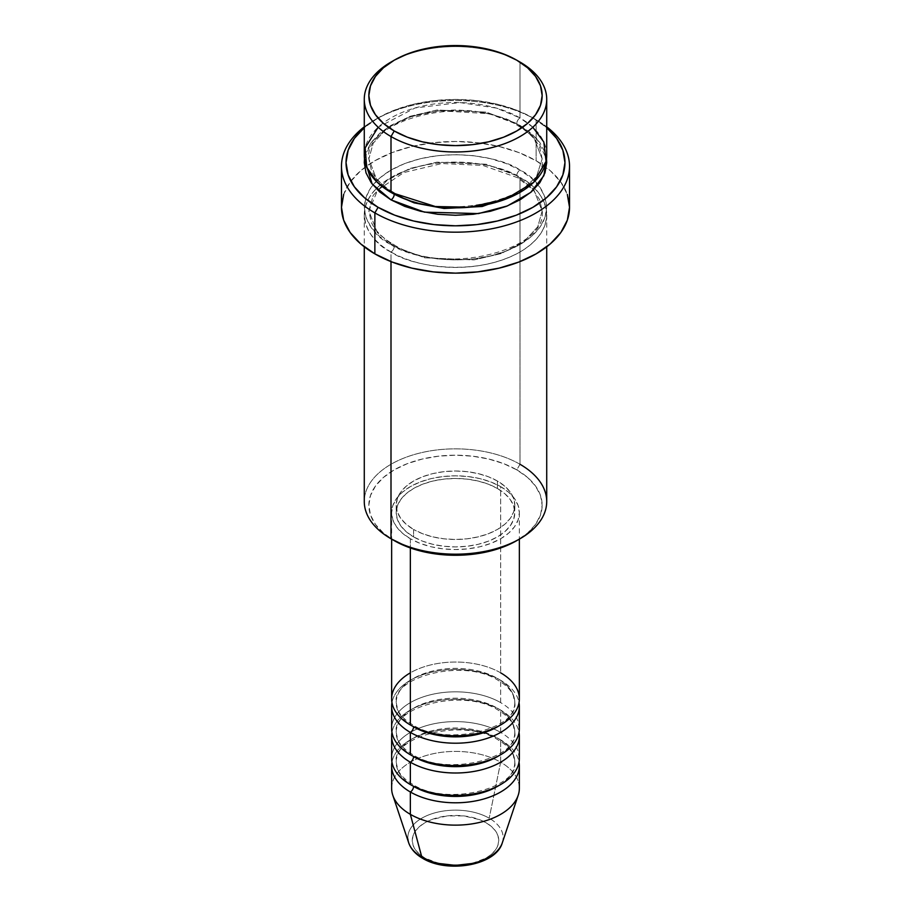 <?xml version="1.0" encoding="UTF-8"?>
<svg xmlns="http://www.w3.org/2000/svg" width="911" height="911" viewBox="0 0 911 911"><rect width="100%" height="100%" fill="white"/><g stroke="black" fill="none" stroke-linecap="round" stroke-linejoin="round"><path stroke-width="0.68" stroke-dasharray="4.55 3.42" d="M472.046 863.48L486.075 858.071L491.462 854.279L495.459 849.963L497.918 845.283L498.75 840.409L497.918 835.546L495.459 830.855L491.462 826.539L486.075 822.758A43.25 24.973 0 0 0 424.925 822.758A43.25 24.973 0 0 0 424.925 858.071A43.25 24.973 0 0 0 486.075 858.071A43.25 24.973 0 0 0 486.075 822.758L479.528 819.649L463.938 815.926L447.062 815.926L431.472 819.649L424.925 822.758L419.538 826.539L415.541 830.855L413.082 835.546L412.25 840.409L413.082 845.283L415.541 849.963L419.538 854.279L424.925 858.071L438.954 863.48M502.291 842.869A47.657 27.512 0 0 0 489.196 818.203A47.657 27.512 180 0 1 500.97 845.886M519.361 698.896A63.861 36.861 0 0 0 500.651 672.83A63.861 36.861 0 0 0 410.349 672.83M413.571 726.83A59.295 34.231 180 0 1 396.74 698.02A59.295 34.231 180 0 1 436.551 670.177A59.295 34.231 180 0 1 497.429 678.41A59.295 34.231 0 0 0 436.551 670.177A59.295 34.231 0 0 0 396.74 698.02A59.295 34.231 0 0 0 413.571 726.83M410.349 732.41A63.861 36.861 180 0 1 410.349 680.278A63.861 36.861 180 0 1 500.651 680.278A63.861 36.861 180 0 1 519.031 702.62M519.361 728.686A63.861 36.861 0 0 0 500.651 702.62A63.861 36.861 0 0 0 410.349 702.62A63.861 36.861 0 0 0 410.349 754.752M413.571 756.62A59.295 34.231 180 0 1 396.74 727.809A59.295 34.231 180 0 1 436.551 699.978A59.295 34.231 180 0 1 497.429 708.211A59.295 34.231 0 0 0 436.551 699.978A59.295 34.231 0 0 0 396.74 727.809A59.295 34.231 0 0 0 413.571 756.62M410.349 762.211A63.861 36.861 180 0 1 410.349 710.068A63.861 36.861 180 0 1 500.651 710.068A63.861 36.861 180 0 1 519.031 732.41M519.361 758.487A63.861 36.861 0 0 0 500.651 732.41A63.861 36.861 0 0 0 410.349 732.41A63.861 36.861 0 0 0 410.349 784.553M413.571 786.409A59.295 34.231 180 0 1 396.74 757.61A59.295 34.231 180 0 1 436.551 729.768A59.295 34.231 180 0 1 497.429 738.001A59.295 34.231 0 0 0 436.551 729.768A59.295 34.231 0 0 0 396.74 757.61A59.295 34.231 0 0 0 413.571 786.409M410.349 792.001A63.861 36.861 180 0 1 410.349 739.857A63.861 36.861 180 0 1 500.651 739.857A63.861 36.861 180 0 1 519.031 762.211M546.725 501.517A91.225 52.667 0 0 0 519.999 464.28L516.776 469.86A86.659 50.037 0 0 0 394.224 469.86A86.659 50.037 0 0 0 394.224 540.622L383.44 533.037L375.434 524.383L370.504 515L368.841 505.241L370.504 495.482L375.434 486.098L383.44 477.444L394.224 469.86L407.354 463.642L422.34 459.019L438.59 456.172L455.5 455.204L472.41 456.172L488.66 459.019L503.646 463.642L516.776 469.86L527.56 477.444L535.566 486.098L540.496 495.482L542.159 505.241L540.496 515L535.566 524.383L527.56 533.037L516.776 540.622A86.659 50.037 0 0 0 516.776 469.86L519.999 464.28L519.999 177.52A4.566 2.631 -60 0 1 517.721 177.736A4.566 2.631 -60 0 1 516.776 175.652L486.223 164.242L436.961 162.158L409.893 168.489L387.266 180.184L373.214 195.33L368.841 211.033L377.302 232.59L394.224 246.414A4.566 2.631 -60 0 1 391.001 251.994C369.536 242.599 344.13 205.59 391.001 177.52C439.614 150.463 503.726 165.13 519.999 177.52A91.225 52.667 180 0 1 546.725 214.757A91.225 52.667 180 0 1 490.414 263.416A91.225 52.667 180 0 1 391.001 251.994L391.001 261.594L391.001 251.994A91.225 52.667 180 0 1 364.275 214.757A91.225 52.667 180 0 1 420.586 166.098A91.225 52.667 180 0 1 519.999 177.52L519.999 464.28A91.225 52.667 0 0 0 420.586 452.858A91.225 52.667 0 0 0 364.275 501.517M536.135 119.796L532.901 117.929A109.468 63.201 180 0 1 546.725 127.688L532.901 117.929L516.321 110.072L497.395 104.23L476.852 100.631L455.5 99.413L434.148 100.631L413.605 104.23L394.679 110.072L378.099 117.929L364.275 127.688A109.468 63.201 180 0 1 378.099 117.929A109.468 63.201 180 0 1 532.901 117.929L536.135 119.796A114.023 65.831 180 0 1 546.725 126.845A114.023 65.831 0 0 0 536.135 119.796L536.135 160.757L536.135 119.796A114.023 65.831 0 0 0 374.865 119.796A114.023 65.831 0 0 0 364.275 126.845A114.023 65.831 180 0 1 536.135 119.796L532.901 117.929M546.725 155.166A91.225 52.667 0 0 0 519.999 117.929A4.566 2.631 120 0 0 516.776 123.52L533.698 137.333L542.159 158.89L536.465 176.734L518.348 193.337L536.465 176.734L542.159 158.89L533.698 137.333L516.776 123.52A4.566 2.631 120 0 0 517.721 125.604A4.566 2.631 120 0 0 519.999 125.376L506.186 118.829L490.414 113.955L473.299 110.96L455.5 109.946L437.701 110.96L420.586 113.955L404.814 118.829L391.001 125.376L379.648 133.359L371.221 142.469L366.028 152.342L364.502 158.89L371.039 142.72L387.243 127.677L411.453 116.494L439.341 110.789L489.059 113.647L519.999 125.376A4.566 2.631 -60 0 1 517.721 125.604A4.566 2.631 -60 0 1 516.776 123.52L486.223 112.11L436.961 110.015L409.893 116.346L387.266 128.052L373.214 143.198L368.841 158.89L376.664 179.672L392.652 193.337L376.664 179.672L368.841 158.89L373.214 143.198L387.266 128.052L409.893 116.346L436.961 110.015L486.223 112.11L516.776 123.52A4.566 2.631 -60 0 1 519.999 117.929L496.381 108.09L459.964 102.567L415.097 107.953L378.167 127.244M394.224 194.271A4.566 2.631 120 0 0 393.279 192.187A4.566 2.631 120 0 0 391.001 192.415A4.566 2.631 -60 0 1 393.279 192.187A4.566 2.631 -60 0 1 394.224 194.18M516.776 175.652A4.566 2.631 -60 0 1 519.999 170.072C503.726 157.671 439.614 143.016 391.001 170.072C344.13 198.142 369.536 235.152 391.001 244.547A4.566 2.631 -60 0 1 393.279 244.319A4.566 2.631 -60 0 1 394.224 246.414L377.302 232.59L368.841 211.033L373.214 195.33L387.266 180.184L409.893 168.489L436.961 162.158L486.223 164.242L516.776 175.652L533.698 189.465L542.159 211.033L537.786 226.725L523.734 241.87L501.107 253.577L474.039 259.908L424.777 257.813L394.224 246.414A4.566 2.631 120 0 0 393.279 244.319A4.566 2.631 120 0 0 391.001 244.547L404.814 251.094L420.586 255.968L437.701 258.963L455.5 259.977L473.299 258.963L490.414 255.968L506.186 251.094L519.999 244.547L531.352 236.564L539.779 227.465L544.972 217.581L546.725 207.309L544.972 197.038L539.779 187.154L531.352 178.044L519.999 170.072L506.186 163.513L490.414 158.651L473.299 155.656L455.5 154.642L437.701 155.656L420.586 158.651L404.814 163.513L391.001 170.072L379.648 178.044L371.221 187.154L366.028 197.038L364.275 207.309L366.028 217.581L371.221 227.465L379.648 236.564L391.001 244.547C407.274 256.936 471.386 271.603 519.999 244.547C566.87 216.476 541.464 179.467 519.999 170.072A4.566 2.631 120 0 0 516.776 175.652A4.566 2.631 120 0 0 517.721 177.736A4.566 2.631 120 0 0 519.999 177.52C541.464 186.914 566.87 223.924 519.999 251.994C471.386 279.051 407.274 264.384 391.001 251.994A4.566 2.631 120 0 0 394.224 246.414L424.777 257.813L474.039 259.908L501.107 253.577L523.734 241.87L537.786 226.725L542.159 211.033L533.698 189.465L516.776 175.652M500.651 702.62L500.651 680.278L500.651 702.62A63.861 36.861 0 0 0 431.062 694.626A63.861 36.861 0 0 0 391.639 728.686M410.349 538.754L410.349 547.944L410.349 538.754L420.028 543.343L431.062 546.748L443.042 548.843L455.5 549.549L467.958 548.843L479.938 546.748L490.972 543.343L500.651 538.754L508.589 533.174L514.499 526.797L518.131 519.885L519.361 512.688A63.861 36.861 180 0 1 479.938 546.748A63.861 36.861 180 0 1 410.349 538.754A63.861 36.861 180 0 1 391.639 512.688L392.869 519.885L396.501 526.797L402.411 533.174L410.349 538.754M500.651 486.622A63.861 36.861 180 0 1 519.361 512.688L518.131 505.491L514.499 498.579L508.589 492.202L500.651 486.622L490.972 482.033L479.938 478.628L467.958 476.533L455.5 475.827L443.042 476.533L431.062 478.628L420.028 482.033L410.349 486.622L402.411 492.202L396.501 498.579L392.869 505.491L391.639 512.688A63.861 36.861 180 0 1 431.062 478.628A63.861 36.861 180 0 1 500.651 486.622L500.651 672.83L500.651 486.622M413.571 529.45L413.571 536.898A59.295 34.231 0 0 0 478.195 544.311A59.295 34.231 0 0 0 514.795 512.688A59.295 34.231 0 0 0 497.429 488.478L497.429 481.031A59.295 34.231 180 0 1 514.795 505.241A59.295 34.231 180 0 1 478.195 536.864A59.295 34.231 180 0 1 413.571 529.45L422.556 533.709L432.805 536.864L443.93 538.811L455.5 539.471L467.07 538.811L478.195 536.864L488.444 533.709L497.429 529.45L504.796 524.258L510.285 518.336L513.656 511.914L514.795 505.241L513.656 498.556L510.285 492.134L504.796 486.223L497.429 481.031L488.444 476.772L478.195 473.618L467.07 471.659L455.5 471.01L443.93 471.659L432.805 473.618L422.556 476.772L413.571 481.031L406.204 486.223L400.715 492.134L397.344 498.556L396.205 505.241L397.344 511.914L400.715 518.336L406.204 524.258L413.571 529.45A59.295 34.231 180 0 1 396.205 505.241A59.295 34.231 180 0 1 432.805 473.618A59.295 34.231 180 0 1 497.429 481.031L497.429 488.478A59.295 34.231 0 0 0 432.805 481.065A59.295 34.231 0 0 0 396.205 512.688A59.295 34.231 0 0 0 413.571 536.898L413.571 529.45M569.523 207.309A114.023 65.831 0 0 0 546.327 167.51A114.023 65.831 0 0 0 536.135 160.757A114.023 65.831 0 0 0 364.673 167.51A114.023 65.831 0 0 0 341.477 207.309M532.833 127.244L519.999 117.929L519.999 62.062L519.999 117.929A91.225 52.667 0 0 0 420.586 106.507A91.225 52.667 0 0 0 364.275 155.166M519.361 788.277A63.861 36.861 0 0 0 500.651 762.211L489.196 818.203L500.651 762.211A63.861 36.861 180 0 1 518.2 795.257M392.8 795.257A63.861 36.861 180 0 1 425.562 755.709A63.861 36.861 180 0 1 500.651 762.211L500.651 739.857L500.651 762.211A63.861 36.861 0 0 0 431.062 754.217A63.861 36.861 0 0 0 391.639 788.277M500.651 732.41L500.651 710.068L500.651 732.41A63.861 36.861 0 0 0 431.062 724.416A63.861 36.861 0 0 0 391.639 758.487M391.969 732.41A63.861 36.861 180 0 1 434.08 701.402A63.861 36.861 180 0 1 500.651 710.068M391.969 762.211A63.861 36.861 180 0 1 434.08 731.203A63.861 36.861 180 0 1 500.651 739.857M407.9 838.985A47.657 27.512 180 0 1 436.21 812.498A47.657 27.512 180 0 1 489.196 818.203A47.657 27.512 0 0 0 433.158 813.352A47.657 27.512 0 0 0 408.709 842.869M392.641 61.139A91.225 52.667 180 0 1 519.999 62.062A91.225 52.667 0 0 0 390.99 62.062M519.999 125.376L531.352 133.359L539.779 142.469L544.972 152.342L546.498 158.89L536.693 138.609L519.999 125.376M343.663 194.464L350.154 182.109L360.688 170.733L374.865 160.757L392.151 152.57L411.863 146.489L433.249 142.742L455.5 141.478L477.751 142.742L499.137 146.489L518.849 152.57L536.135 160.757L550.312 170.733L560.846 182.109L567.337 194.464M497.429 488.478L504.796 493.671L510.285 499.592L513.656 506.015L514.795 512.688L513.656 519.361L510.285 525.784L504.796 531.705L497.429 536.898L488.444 541.157L478.195 544.311L467.07 546.258L455.5 546.919L443.93 546.258L432.805 544.311L422.556 541.157L413.571 536.898L406.204 531.705L400.715 525.784L397.344 519.361L396.205 512.688L397.344 506.015L400.715 499.592L406.204 493.671L413.571 488.478L422.556 484.219L432.805 481.065L443.93 479.118L455.5 478.457L467.07 479.118L478.195 481.065L488.444 484.219L497.429 488.478M500.651 672.83A63.861 36.861 0 0 0 431.062 664.836A63.861 36.861 0 0 0 391.639 698.896M391.969 702.62A63.861 36.861 180 0 1 434.08 671.612A63.861 36.861 180 0 1 500.651 680.278M394.224 540.622L390.99 538.754A91.225 52.667 180 0 1 391.001 464.28A91.225 52.667 180 0 1 519.999 464.28M492.27 789.063A59.295 34.231 0 0 0 514.26 766.8A59.295 34.231 0 0 0 497.429 738.001A59.295 34.231 180 0 1 514.26 766.8M492.27 759.273A59.295 34.231 0 0 0 514.26 737.01A59.295 34.231 0 0 0 497.429 708.211A59.295 34.231 180 0 1 514.26 737.01M492.27 729.472A59.295 34.231 0 0 0 514.26 707.221A59.295 34.231 0 0 0 497.429 678.41A59.295 34.231 180 0 1 514.26 707.221M412.626 724.735C404.985 720.202 400.009 715.158 397.686 709.623L396.205 702.62C391.719 676.941 464.177 657.742 498.374 680.506C505.969 685.015 510.934 690.014 513.28 695.514L514.795 702.62C519.281 728.299 446.823 747.498 412.626 724.735M412.626 754.536C404.985 749.992 400.009 744.959 397.686 739.425L396.205 732.41C391.719 706.742 464.177 687.532 498.374 710.295C505.969 714.805 510.934 719.815 513.28 725.304L514.795 732.41C519.281 758.089 446.823 777.299 412.626 754.536M412.626 784.325C404.985 779.782 400.009 774.749 397.686 769.214L396.205 762.211C391.719 736.532 464.177 717.321 498.374 740.085C505.969 744.594 510.934 749.605 513.28 755.105L514.795 762.211C519.281 787.878 446.823 807.089 412.626 784.325M393.279 192.187C382.335 185.73 375.025 178.419 371.358 170.243L368.841 158.89C363.17 119.614 467.867 92.797 517.721 125.604C528.733 132.095 536.067 139.463 539.711 147.684L542.159 158.89C547.83 198.177 443.133 224.994 393.279 192.187M517.721 177.736L482.887 165.438L441.824 163.536L403.846 172.543L377.678 190.092L368.841 211.033L371.358 222.386C375.025 230.551 382.335 237.873 393.279 244.319C443.133 277.126 547.83 250.32 542.159 211.033L539.711 199.828L533.322 190.092L517.721 177.736M519.361 512.688L519.361 539.13M514.795 505.241L514.795 512.688M546.725 214.757L546.725 246.813M364.275 214.757L364.275 246.813M396.205 505.241L396.205 512.688M391.639 512.688L391.639 539.13M374.865 119.796L378.099 117.929"/><path stroke-width="1.37" d="M500.97 845.886A47.657 27.512 180 0 1 421.804 857.103A4.566 2.631 120 0 0 422.647 858.299A4.566 2.631 -60 0 1 421.804 857.103A47.657 27.512 0 0 0 469.461 863.958A47.657 27.512 0 0 0 502.291 842.869C495.846 865.621 447.347 873.558 422.636 858.299C415.587 854.245 410.941 849.098 408.709 842.869A47.657 27.512 0 0 0 421.804 857.103L410.349 814.343L421.804 857.103A47.657 27.512 180 0 1 407.9 838.985M410.349 672.83A63.861 36.861 0 0 0 410.349 724.962A63.861 36.861 0 0 0 479.938 732.956A63.861 36.861 0 0 0 519.361 698.896L519.361 539.13M391.639 706.344L391.639 728.686A63.861 36.861 0 0 0 410.349 754.752L410.349 732.41A4.566 2.631 120 0 0 413.571 726.83A4.566 2.631 -60 0 1 410.349 732.41L410.349 754.752A63.861 36.861 0 0 0 479.938 762.746A63.861 36.861 0 0 0 519.361 728.686L519.361 706.344A63.861 36.861 180 0 1 479.938 740.404A63.861 36.861 180 0 1 410.349 732.41A63.861 36.861 180 0 1 391.639 706.344A63.861 36.861 180 0 1 391.969 702.62M391.639 736.134L391.639 758.487A63.861 36.861 0 0 0 410.349 784.553L410.349 762.211A4.566 2.631 120 0 0 413.571 756.62A4.566 2.631 -60 0 1 410.349 762.211L410.349 784.553A63.861 36.861 0 0 0 479.938 792.547A63.861 36.861 0 0 0 519.361 758.487L519.361 736.134A63.861 36.861 180 0 1 479.938 770.194A63.861 36.861 180 0 1 410.349 762.211A63.861 36.861 180 0 1 391.639 736.134A63.861 36.861 180 0 1 391.969 732.41M502.291 842.869L518.2 795.257A63.861 36.861 180 0 1 474.21 823.521A63.861 36.861 180 0 1 410.349 814.343L410.349 792.001A4.566 2.631 120 0 0 413.571 786.409A4.566 2.631 -60 0 1 410.349 792.001L410.349 814.343A63.861 36.861 0 0 0 479.938 822.337A63.861 36.861 0 0 0 519.361 788.277L519.361 765.935A63.861 36.861 180 0 1 479.938 799.995A63.861 36.861 180 0 1 410.349 792.001A63.861 36.861 180 0 1 391.639 765.935A63.861 36.861 180 0 1 391.969 762.211M378.167 127.244L365.152 147.901L366.7 167.214L377.143 182.132L391.001 192.415L391.001 136.548L394.224 130.968A86.659 50.037 180 0 1 394.224 60.206A86.659 50.037 180 0 1 516.776 60.206L503.646 53.977L488.66 49.353L472.41 46.507L455.5 45.55L438.59 46.507L422.34 49.353L407.354 53.977L394.224 60.206L383.44 67.79L375.434 76.433L370.504 85.828L368.841 95.587L370.504 105.346L375.434 114.729L383.44 123.384L394.224 130.968L407.354 137.185L422.34 141.809L438.59 144.655L455.5 145.612L472.41 144.655L488.66 141.809L503.646 137.185L516.776 130.968L527.56 123.384L535.566 114.729L540.496 105.346L542.159 95.587L540.496 85.828L535.566 76.433L527.56 67.79L516.776 60.206A86.659 50.037 180 0 1 516.776 130.968A86.659 50.037 180 0 1 394.224 130.968L391.001 136.548A91.225 52.667 0 0 0 519.999 136.548A91.225 52.667 0 0 0 520.01 62.062A91.225 52.667 0 0 0 519.999 62.062A91.225 52.667 180 0 1 546.725 99.31A91.225 52.667 180 0 1 490.414 147.969A91.225 52.667 180 0 1 391.001 136.548L391.001 192.415A91.225 52.667 0 0 0 490.414 203.825A91.225 52.667 0 0 0 546.725 155.166L546.725 99.31M519.999 464.28A91.225 52.667 180 0 1 520.01 538.754A91.225 52.667 180 0 1 391.001 538.754L394.224 540.622A86.659 50.037 0 0 0 516.776 540.622L503.646 546.839L488.66 551.462L472.41 554.309L455.5 555.277L438.59 554.309L422.34 551.462L407.354 546.839L391.001 538.754A91.225 52.667 0 0 0 490.414 550.176A91.225 52.667 0 0 0 546.725 501.517L546.725 246.813M374.865 212.889A114.023 65.831 0 0 0 530.213 216.078A114.023 65.831 0 0 0 546.725 126.845A114.023 65.831 180 0 1 569.523 166.337A114.023 65.831 180 0 1 499.137 227.169A114.023 65.831 180 0 1 374.865 212.889L374.865 253.862A114.023 65.831 0 0 0 499.137 268.13A114.023 65.831 0 0 0 569.523 207.309L567.337 220.155L560.846 232.499L550.312 243.886L536.135 253.862L518.849 262.049L499.137 268.13L477.751 271.877L455.5 273.141L433.249 271.877L411.863 268.13L392.151 262.049L374.865 253.862L374.865 212.889A114.023 65.831 180 0 1 341.477 166.337A114.023 65.831 180 0 1 364.275 126.845A114.023 65.831 0 0 0 374.865 212.889L378.099 207.309L374.865 212.889M546.725 127.688A109.468 63.201 180 0 1 524.804 211.534A109.468 63.201 180 0 1 378.099 207.309L394.679 215.167L413.605 221.009L434.148 224.607L455.5 225.814L476.852 224.607L497.395 221.009L516.321 215.167L532.901 207.309L546.52 197.733L556.632 186.801L562.861 174.946L564.968 162.614L562.861 150.292L556.632 138.438L546.52 127.506M394.224 194.18A4.566 2.631 -60 0 1 394.224 194.271L392.652 193.337L394.224 194.271A4.566 2.631 -60 0 1 391.001 199.862L372.132 183.999L364.502 158.89L364.275 162.614L366.028 172.896L371.221 182.769L379.648 191.879L391.001 199.862A4.566 2.631 120 0 0 394.224 194.271L414.152 202.868L444.135 208.494L482.249 206.478L518.348 193.337L482.249 206.478L444.135 208.494L414.152 202.868L394.224 194.271M410.349 732.41A63.861 36.861 180 0 0 482.887 739.652A63.861 36.861 180 0 0 519.031 702.62A63.861 36.861 180 0 1 519.361 706.344M410.349 547.944L410.349 724.962L410.349 547.944M391.001 261.594L391.001 538.754L391.001 261.594M410.349 792.001A63.861 36.861 180 0 0 482.887 799.232A63.861 36.861 180 0 0 519.031 762.211A63.861 36.861 180 0 1 519.361 765.935M410.349 762.211A63.861 36.861 180 0 0 482.887 769.442A63.861 36.861 180 0 0 519.031 732.41A63.861 36.861 180 0 1 519.361 736.134M391.639 765.935L391.639 788.277A63.861 36.861 0 0 0 410.349 814.343A63.861 36.861 180 0 1 392.8 795.257L408.709 842.869M438.954 863.48L455.5 865.382L472.046 863.48M394.224 60.206L390.99 62.062A91.225 52.667 0 0 0 391.001 136.548A91.225 52.667 180 0 1 364.275 99.31A91.225 52.667 180 0 1 392.641 61.139M364.275 99.31L364.275 155.166A91.225 52.667 0 0 0 391.001 192.415L435.424 206.546L469.507 207.207L505.639 199.167L533.652 182.325L546.088 161.349L543.821 142.002L532.833 127.244M364.48 127.506L354.368 138.438L348.139 150.292L346.032 162.614L348.139 174.946L354.368 186.801L364.48 197.733L378.099 207.309A109.468 63.201 180 0 1 364.275 127.688M546.498 158.89L546.725 162.614L544.972 172.896L539.779 182.769L531.352 191.879L519.999 199.862L506.186 206.41L490.414 211.272L473.299 214.267L455.5 215.281L437.701 214.267L420.586 211.272L404.814 206.41L391.001 199.862L424.435 212.138L478.469 213.584L507.473 205.897L530.714 192.415L543.89 175.652L546.498 158.89M341.477 166.337L341.477 207.309A114.023 65.831 0 0 0 374.865 253.862L360.688 243.886L350.154 232.499L343.663 220.155L341.477 207.309L343.663 194.464M567.337 194.464L569.523 207.309L569.523 166.337M364.275 246.813L364.275 501.517A91.225 52.667 0 0 0 391.001 538.754A91.225 52.667 180 0 1 390.99 538.754M391.639 539.13L391.639 698.896A63.861 36.861 0 0 0 410.349 724.962A63.861 36.861 0 0 0 500.651 724.962A63.861 36.861 0 0 0 500.651 672.83M498.977 785.476A59.295 34.231 180 0 1 413.571 786.409A59.295 34.231 0 0 0 492.27 789.063M410.349 784.553A63.861 36.861 0 0 0 483.468 791.625A63.861 36.861 0 0 0 518.883 754.023M498.977 755.686A59.295 34.231 180 0 1 413.571 756.62A59.295 34.231 0 0 0 492.27 759.273M410.349 754.752A63.861 36.861 0 0 0 483.468 761.835A63.861 36.861 0 0 0 518.883 724.222M498.977 725.896A59.295 34.231 180 0 1 413.571 726.83A59.295 34.231 0 0 0 492.27 729.472M520.01 62.062L516.776 60.206M520.01 538.754L516.776 540.622"/></g></svg>
